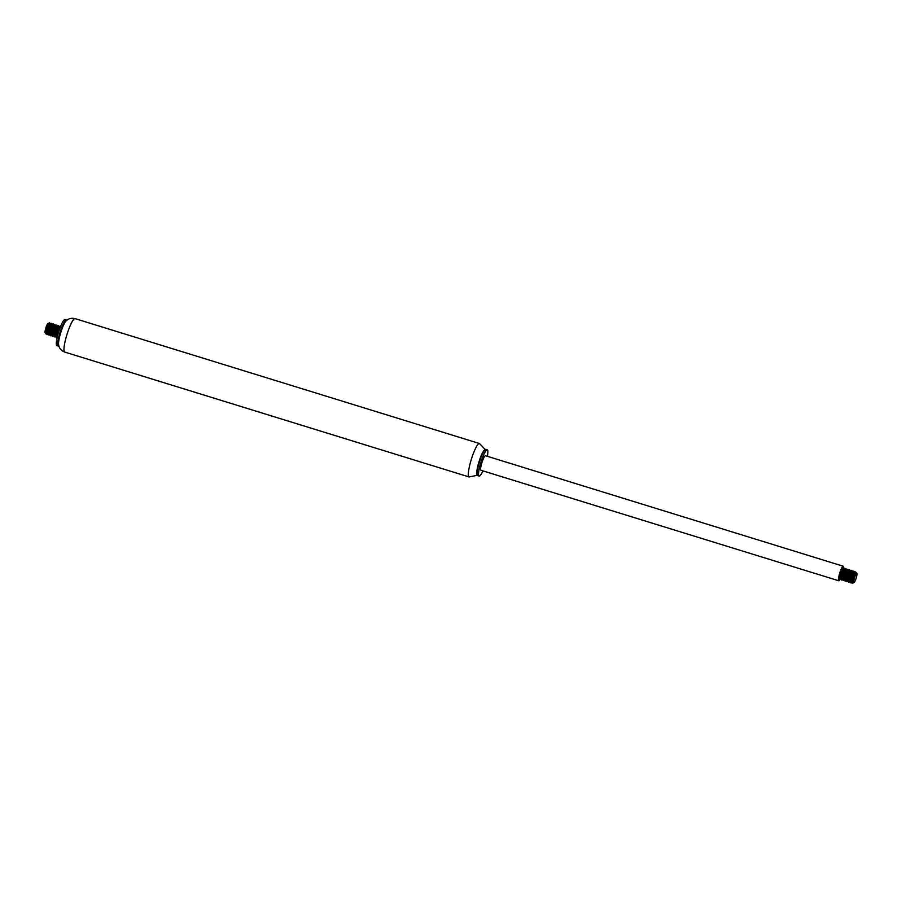 <?xml version="1.0" encoding="UTF-8"?>
<svg xmlns="http://www.w3.org/2000/svg" width="902" height="902" viewBox="0 0 902 902"><rect width="100%" height="100%" fill="white"/><g stroke="black" fill="none" stroke-linecap="round" stroke-linejoin="round"><path stroke-width="1.35" d="M66.816 320.323L66.793 320.278A13.699 2.402 107.2 0 0 66.444 319.939L65.012 319.5A13.699 2.402 107.2 0 0 58.675 331.88A13.699 2.402 107.2 0 0 56.927 345.669L58.359 346.12A13.699 2.402 107.2 0 0 58.833 346.03L58.833 346.03M66.444 319.939A13.699 2.402 107.2 0 0 60.107 332.319A13.699 2.402 107.2 0 0 58.359 346.12M64.741 352.073A17.499 3.078 107.2 0 1 66.974 334.439A17.499 3.078 107.2 0 1 75.069 318.632C71.359 317.775 68.293 318.632 65.891 321.18A13.09 2.3 107.2 0 0 60.772 332.522A13.09 2.3 107.2 0 0 58.596 344.778C59.149 348.24 61.201 350.675 64.741 352.073L469.108 476.955L477.361 475.264M487.362 456.322A13.699 2.402 107.2 0 0 487.249 449.906L485.817 449.467A13.699 2.402 107.2 0 0 485.344 449.557L484.611 449.951A13.09 2.3 107.2 0 0 479.007 461.7A13.09 2.3 107.2 0 0 477.011 474.565L477.383 475.298A13.699 2.402 107.2 0 0 477.733 475.636L479.165 476.076A13.699 2.402 107.2 0 0 482.874 470.855M485.344 449.557A13.699 2.402 107.2 0 0 479.469 461.847A13.699 2.402 107.2 0 0 477.383 475.298M487.249 449.906A13.699 2.402 107.2 0 0 480.901 462.286A13.699 2.402 107.2 0 0 479.165 476.076M843.55 568.373A7.611 1.342 107.2 0 0 843.269 566.242L485.445 455.724A7.611 1.342 107.2 0 0 481.927 462.602A7.611 1.342 107.2 0 0 480.958 470.269L838.781 580.775A7.611 1.342 107.2 0 0 840.371 578.881M843.269 566.242A7.611 1.342 107.2 0 0 839.751 573.12A7.611 1.342 107.2 0 0 838.781 580.775M854.307 578.396A4.871 0.857 107.2 0 0 854.07 582.557A4.871 0.857 107.2 0 0 856.156 578.182A4.871 0.857 107.2 0 0 856.9 573.401A4.871 0.857 107.2 0 0 854.307 578.396M856.9 573.401L856.009 572.308L854.419 575.724L853.551 582.748A5.13 0.902 -72.8 0 1 853.551 582.748A5.13 0.902 -72.8 0 0 853.754 582.726A5.13 0.902 -72.8 0 0 853.923 582.591M855.322 573.086L853.112 578.092L852.92 583.087A6.088 1.071 107.2 0 0 853.326 582.5M842.784 568.801L840.54 574.461L840.529 579.073L839.762 579.49L839.334 578.396L840.596 571.462A6.088 1.071 107.2 0 0 839.153 576.592L839.503 579.411L840.732 578.385M842.254 575.386L843.979 569.816M844.092 568.192L842.648 570.391L841.104 576.074L841.555 580.042L841.69 574.574L844.373 568.339L842.197 575.69L842.592 579.276M844.035 575.938L845.873 569.703L845.704 568.61L844.791 570.075L842.739 580.02L843.347 580.595L842.998 577.765L844.351 572.026L846.042 568.688L845.738 571.755M845.828 576.491L847.564 570.921M847.666 569.297L845.749 572.883L844.486 578.588L845.129 581.147L845.354 575.284L847.869 569.263L848.151 570.459L845.828 576.491L846.166 580.381M847.621 577.043L849.492 570.075L847.903 572.375L846.234 579.749L846.922 581.7L847.463 574.642L849.165 570.211L849.616 569.793L849.943 571.011L847.824 576.051L847.361 580.245L847.959 580.933M849.402 577.596L851.274 571.146L851.014 570.301L850.045 572.003L848.151 581.824L848.714 582.252L848.331 579.749L849.594 574.044L851.409 570.346L851.105 573.401M851.195 578.148L852.931 572.578M853.044 570.955L851.601 573.153L850.056 578.825L850.067 582.602L851.465 581.7M851.601 581.497L854.081 575.623L854.724 571.372L851.725 580.11L852.007 583.267L853.258 582.252M852.92 583.087L851.995 583.008L852.255 578.667L854.431 572.026L855.107 571.654L854.679 574.518M853.844 577.224L851.589 581.982M851.533 582.061L850.496 582.805L850.112 582.128L850.259 579.253L852.83 571.18L853.517 572.116L851.928 575.205L850.913 581.181L851.894 581.79L853.393 579.309M853.292 572.026L852.897 573.954M852.052 576.671L851.014 579.242M851.736 571.981L849.864 575.611L849.109 580.212L849.74 581.486L848.714 582.252M850.27 576.119L849.222 578.689M847.576 581.407L846.922 581.7M849.718 570.921L849.312 572.86M848.478 575.566L847.44 578.137M845.783 580.854L845.129 581.147M847.925 570.368L847.53 572.296M846.685 575.014L845.648 577.584M844.001 580.29L843.347 580.595M844.903 574.461L843.855 577.032M844.261 578.035L841.555 580.042M844.351 569.263L843.945 571.192M843.111 573.909L842.073 576.479M842.705 570.244A5.13 0.902 -72.8 0 1 842.344 572.15M841.848 573.92A5.13 0.902 -72.8 0 1 841.138 575.904M839.153 576.592L839.458 578.813L840.687 576.93M842.772 569.455C842.727 567.448 841.994 568.125 840.596 571.462M853.258 582.286L853.912 576.942L855.716 572.669M853.213 580.798L851.589 582.038M851.657 582.669L851.883 577.381L854.51 571.473M854.014 572.251L854.002 572.905M851.42 580.245L850.902 581.035M849.864 582.117L850.259 576.141L852.728 570.921M852.221 571.699L852.21 572.353M849.628 579.693L849.12 580.482M848.083 581.564L848.647 574.912L850.936 570.368M850.428 571.146L850.428 571.8M847.846 579.14L847.328 579.93M846.29 581.012L846.606 575.352L849.143 569.816M848.647 570.594L848.635 571.248M846.053 578.588L845.535 579.377M844.633 579.997L844.994 574.112L847.361 569.263M845.253 574.574L846.279 569.76L846.843 570.695M842.716 579.907L842.953 574.551L845.569 568.711M845.061 569.489L845.061 570.143M843.347 575.724L841.961 578.261M841.059 578.892L841.329 573.311L843.776 568.159M843.19 568.801L843.269 569.59M841.983 577.325L842.66 575.995M843.471 574.022L844.306 571.304M842.209 579.749L844.452 576.547M846.279 569.76L844.182 575.262L843.742 578.283L844.373 579.828M845.557 578.43L846.245 577.1M847.046 575.126L847.88 572.409M847.35 578.983L848.027 577.652M848.838 575.679L849.673 572.962M849.132 579.535L849.819 578.205M850.62 576.231L851.465 573.514M850.924 580.087L851.612 578.757M852.413 576.784L853.247 574.067M46.442 333.447L45.867 333.853L45.1 332.703A4.871 0.857 -72.8 0 1 45.63 328.632A4.871 0.857 -72.8 0 1 47.93 323.547A4.871 0.857 -72.8 0 1 48.189 325.498A4.871 0.857 -72.8 0 1 46.814 330.312M46.329 331.417A4.871 0.857 -72.8 0 1 45.799 332.353M45.574 333.639L46.025 328.835L48.065 323.525L45.979 330.109L46.43 333.379M48.584 325.024A5.13 0.902 107.2 0 0 48.426 323.333A5.13 0.902 107.2 0 0 48.246 323.367A5.13 0.902 107.2 0 0 48.065 323.525M49.858 324.066A6.088 1.071 -72.8 0 1 49.644 325.622L49.587 325.825M48.64 328.982L47.671 331.361M46.757 333.041L46.194 333.402M57.491 336.13L58.98 329.264L60.693 326.174M56.781 337.168L57.525 336.446L56.465 337.416L55.732 336.694L55.913 333.74L58.506 325.78L59.149 326.772L56.623 334.112L57.164 336.694M58.923 326.682L58.529 328.61M57.683 331.327L56.646 333.898M54.999 336.615L55.732 335.894L54.346 336.908L53.906 335.702L54.267 332.421L56.871 325.058L57.367 326.22L54.921 332.939L55.372 336.142M57.13 326.129L56.736 328.069M55.901 330.775L53.646 335.533M53.207 336.063L53.94 335.341L52.496 336.333L52.282 332.996L54.842 324.799L55.574 325.667L53.015 333.278L53.59 335.589M55.349 325.577L54.943 327.505M54.109 330.222L53.071 332.793M51.414 335.51L52.158 334.789L50.986 335.803L50.343 334.822L50.613 331.71L52.756 324.765L53.579 324.1L53.162 326.964M52.316 329.67L51.279 332.24M49.633 334.958L50.365 334.236L48.652 334.834L48.979 330.38L51.166 323.841L51.797 323.547L51.369 326.411M50.535 329.117L49.486 331.688M47.84 334.405L48.573 333.684L47.186 334.698L46.791 333.932L46.972 330.978L49.565 323.017L50.208 324.01L47.682 331.282L48.223 333.932M49.982 323.919L49.644 325.622M49.678 322.747L46.769 330.549L46.509 333.65L47.186 334.698M49.666 330.606L51.2 323.367L48.437 331.835L48.979 335.251M51.459 331.147L53.139 325.836L53.286 323.908L52.587 324.495L50.14 333.075L50.76 335.803M53.252 331.71L54.988 326.129M55.09 324.506L52.463 330.639L51.876 334.27L52.553 336.356M53.646 335.048L56.77 326.682M56.882 325.058L54.075 331.981L53.646 335.375L54.346 336.908M56.826 332.815L58.562 327.234M58.675 325.611L56.138 331.338L55.45 336.412L56.127 337.461M60.457 326.163L58.247 330.696L57.254 337.055M47.614 331.981L48.291 330.651M49.103 328.678L49.937 325.96M49.396 332.534L50.084 331.203M50.895 329.23L51.73 326.513M52 324.979L50.907 326.163L49.61 330.921L50.005 334.484M51.188 333.086L51.876 331.756M52.677 329.782L53.387 325.227L51.301 332.116L51.797 335.037M52.981 333.639L53.658 332.308M54.47 330.335L55.304 327.629M54.763 334.191L55.45 332.861M56.262 330.887L57.097 328.17M56.555 334.743L57.243 333.413M58.044 331.44L58.878 328.723M57.333 336.818L57.672 331.372L60.152 326.129M59.645 326.907L59.633 327.561M57.051 334.901L56.533 335.691M55.507 336.773L56.071 330.143L58.359 325.577M57.852 326.355L57.841 327.009M55.259 334.349L54.751 335.138M53.714 336.22L54.019 330.583L56.567 325.024M56.071 325.802L56.059 326.456M53.477 333.796L52.959 334.586M51.561 335.059L52.88 327.753L54.785 324.472M54.278 325.25L54.267 325.904M51.685 333.244L51.166 334.033M50.14 335.116L50.365 329.782L52.992 323.919M52.485 324.697L52.474 325.351M49.892 332.691L49.384 333.481M48.347 334.563L48.753 328.542L50.151 324.54L50.613 324.01L50.692 324.799M48.11 332.139L47.592 332.928M46.554 334.011L46.724 328.982L48.11 324.528L48.809 323.457L48.9 324.246M75.069 318.632L479.436 443.513A17.499 3.078 107.2 0 0 471.329 459.332A17.499 3.078 107.2 0 0 469.108 476.955M479.436 443.513L485.299 449.579M840.923 579.343L840.72 578.34M844.497 580.46L844.295 579.445M855.107 571.654L855.31 572.669M851.15 582.512L851.894 581.79M851.533 570.549L851.736 571.564M843.99 580.302L844.734 579.58L843.99 580.302M846.155 568.891L846.369 569.906M840.416 579.197L841.16 578.475L840.416 579.197M853.675 582.342L852.942 583.053M53.579 324.1L53.782 325.115M51.797 323.547L52 324.562M49.407 322.815L48.674 323.536M51.2 323.367L50.467 324.089M51.921 335.668L51.718 334.653M57.288 337.325L57.085 336.311"/></g></svg>
